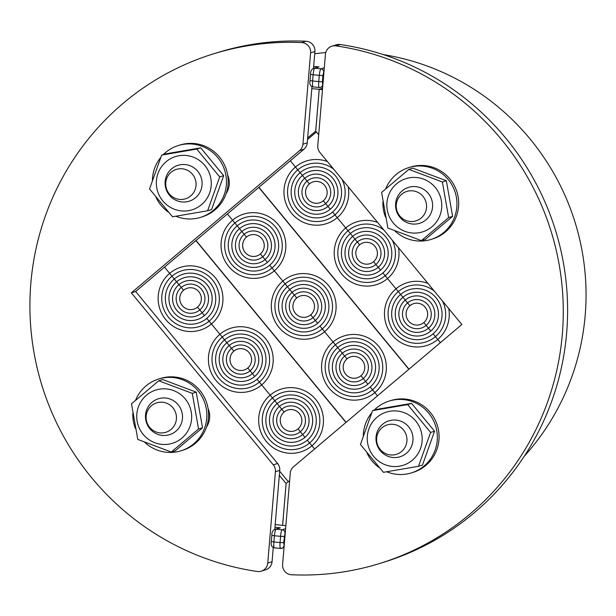 <?xml version="1.0" encoding="UTF-8"?>
<svg xmlns="http://www.w3.org/2000/svg" width="616" height="616" viewBox="0 0 616 616"><rect width="100%" height="100%" fill="white"/><g stroke="black" fill="none" stroke-linecap="round" stroke-linejoin="round"><path stroke-width="0.92" d="M284.192 545.553L283.668 542.681L280.057 542.557C279.826 546.315 280.026 548.279 280.65 548.456L274.42 547.855C273.797 547.686 273.627 545.722 273.904 541.965L274.428 535.735C274.836 531.939 275.383 529.752 276.076 529.175L280.388 527.835A222.453 218.803 72.7 0 1 274.967 527.165M283.668 542.681L284.992 533.171A3.134 3.08 -107.3 0 0 282.136 529.752C281.458 530.337 280.935 532.524 280.58 536.328L280.057 542.557A234.989 231.131 72.7 0 1 273.904 541.965L271.325 541.533C270.624 545.037 271.633 547.147 274.351 547.863M274.359 529.49A3.134 3.08 72.7 0 1 274.836 529.29L280.388 527.835M324.309 67.768L320.928 68.815A241.256 237.299 -107.3 0 0 314.699 68.222C314.014 68.799 313.49 70.986 313.136 74.79L312.612 81.019C312.389 84.777 312.582 86.748 313.213 86.918L319.273 87.495C318.657 87.326 318.487 85.362 318.765 81.605A228.721 224.971 -107.3 0 0 312.612 81.019L310.079 80.557M319.019 66.874L314.699 68.222A3.134 3.08 -107.3 0 0 313.552 68.345L319.019 66.874A241.256 237.299 -107.3 0 0 313.652 66.497M383.298 54.601A241.256 237.299 72.7 0 1 585.2 315.223A241.256 237.299 72.7 0 1 524.201 456.325M314.722 53.769A241.256 237.299 72.7 0 1 325.756 52.537M322.9 75.506L323.7 72.218A3.134 3.08 -107.3 0 0 320.928 68.815C320.243 69.392 319.696 71.579 319.288 75.375L318.765 81.605L322.376 81.736L322.9 75.506L319.288 75.375A234.989 231.131 72.7 0 0 313.136 74.79L310.603 74.328M307.654 137.938L315.723 131.116L319.234 89.297A219.319 215.723 -107.3 0 0 311.788 88.712M319.234 89.297L322.591 88.25L319.211 89.289L315.7 131.116L318.688 134.735M174.474 209.286A27.882 27.427 -107.3 0 0 210.849 178.548A27.882 27.427 -107.3 0 0 166.104 161.739A27.882 27.427 -107.3 0 0 174.474 209.286M207.607 210.772L211.573 209.54L223.677 175.675L200.7 147.84L165.619 153.861L161.661 155.101L196.743 149.072L219.712 176.907L207.607 210.772L172.526 216.794L149.549 188.958L161.661 155.101M200.7 147.84L196.743 149.072M223.677 175.675L219.712 176.907M168.299 212.081A37.599 36.983 72.7 0 1 159.891 203.827A37.599 36.983 72.7 0 1 156.087 197.49M152.398 180.08A37.599 36.983 72.7 0 1 160.714 157.45M163.294 154.593A37.599 36.983 72.7 0 1 178.255 145.545A37.599 36.983 72.7 0 1 224.732 170.463A37.599 36.983 72.7 0 1 200.593 217.348A37.599 36.983 72.7 0 1 175.853 216.247M178.255 145.545L179.98 145.006A37.599 36.983 72.7 0 1 226.457 169.924A37.599 36.983 72.7 0 1 202.317 216.809L200.593 217.348M169.292 193.901A15.408 15.154 72.7 0 1 178.224 168.93A15.408 15.154 72.7 0 1 195.172 189.459A15.408 15.154 72.7 0 1 169.292 193.901M169.439 195.226A18.796 18.488 -107.3 0 0 189.174 201.209A18.796 18.488 -107.3 0 0 197.751 171.294A18.796 18.488 -107.3 0 0 178.009 165.304A18.796 18.488 -107.3 0 0 169.439 195.226M275.19 524.524A219.319 215.723 -107.3 0 0 282.613 525.363L286.124 483.537L279.325 475.298M190.036 426.357A27.882 27.427 -107.3 0 0 159.367 389.197A27.882 27.427 -107.3 0 0 143.205 434.403A27.882 27.427 -107.3 0 0 190.036 426.357M171.302 452.021L175.267 450.789L202.51 427.758L196.234 392.138L162.716 379.541L158.759 380.78L192.277 393.37L198.545 428.99L171.302 452.021L137.784 439.424L131.508 403.803L158.759 380.78M196.234 392.138L192.277 393.37M202.51 427.758L198.545 428.99M135.597 400.215A37.599 36.983 72.7 0 1 158.651 379.009A37.599 36.983 72.7 0 1 202.718 397.982A37.599 36.983 72.7 0 1 192.169 445.052A37.599 36.983 72.7 0 1 180.989 450.812A37.599 36.983 72.7 0 1 144.668 442.234M135.435 428.543A37.599 36.983 72.7 0 1 132.802 413.336M158.651 379.009L160.376 378.47A37.599 36.983 72.7 0 1 204.443 397.443A37.599 36.983 72.7 0 1 193.901 444.513A37.599 36.983 72.7 0 1 182.713 450.273L180.989 450.812M171.071 429.414A15.408 15.154 72.7 0 1 146.346 420.127A15.408 15.154 72.7 0 1 166.443 403.141A15.408 15.154 72.7 0 1 171.071 429.414M175.922 431.185A18.796 18.488 -107.3 0 0 158.404 398.768A18.796 18.488 -107.3 0 0 147.771 425.625A18.796 18.488 -107.3 0 0 175.922 431.185M289.643 480.542L286.109 483.537L282.59 525.363A219.319 215.723 -107.3 0 0 285.863 525.648M404.034 412.62A27.882 27.427 -107.3 0 0 367.667 443.366A27.882 27.427 -107.3 0 0 412.412 460.175A27.882 27.427 -107.3 0 0 404.034 412.62M418.503 466.297L422.468 465.065L434.573 431.208L411.596 403.372L376.515 409.394L372.557 410.626L407.638 404.604L430.607 432.44L418.503 466.297L383.421 472.326L360.445 444.49L372.557 410.626M434.573 431.208L430.607 432.44M411.596 403.372L407.638 404.604M374.189 410.117A37.599 36.983 72.7 0 1 389.15 401.07A37.599 36.983 72.7 0 1 429.845 414.591A37.599 36.983 72.7 0 1 411.488 472.872A37.599 36.983 72.7 0 1 386.748 471.779M379.194 467.613A37.599 36.983 72.7 0 1 366.982 453.022M363.294 435.604A37.599 36.983 72.7 0 1 371.61 412.982M389.15 401.07L390.875 400.539A37.599 36.983 72.7 0 1 431.57 414.06A37.599 36.983 72.7 0 1 413.213 472.333L411.488 472.872M403.395 429.822A15.408 15.154 72.7 0 1 394.463 454.793A15.408 15.154 72.7 0 1 377.516 434.265A15.408 15.154 72.7 0 1 403.395 429.822M408.647 426.819A18.796 18.488 -107.3 0 0 388.904 420.836A18.796 18.488 -107.3 0 0 380.334 450.75A18.796 18.488 -107.3 0 0 400.069 456.741A18.796 18.488 -107.3 0 0 408.647 426.819M322.476 89.628A219.319 215.723 -107.3 0 0 319.211 89.289M388.473 195.549A27.882 27.427 -107.3 0 0 419.142 232.709A27.882 27.427 -107.3 0 0 435.304 187.503A27.882 27.427 -107.3 0 0 388.473 195.549M421.406 240.617L425.371 239.385L452.614 216.355L446.338 180.734L412.82 168.145L408.862 169.377L442.38 181.974L448.648 217.594L421.406 240.617L387.887 228.028L381.612 192.408L408.862 169.377M452.614 216.355L448.648 217.594M446.338 180.734L442.38 181.974M385.701 188.819A37.599 36.983 72.7 0 1 397.566 173.365A37.599 36.983 72.7 0 1 408.755 167.606A37.599 36.983 72.7 0 1 455.232 192.523A37.599 36.983 72.7 0 1 431.092 239.408A37.599 36.983 72.7 0 1 394.771 230.831M385.539 217.148A37.599 36.983 72.7 0 1 382.906 201.94M408.755 167.606L410.479 167.075A37.599 36.983 72.7 0 1 456.957 191.984A37.599 36.983 72.7 0 1 432.817 238.869L431.092 239.408M401.609 194.31A15.408 15.154 72.7 0 1 426.334 203.596A15.408 15.154 72.7 0 1 406.237 220.582A15.408 15.154 72.7 0 1 401.609 194.31M402.156 190.86A18.796 18.488 -107.3 0 0 419.673 223.277A18.796 18.488 -107.3 0 0 430.315 196.419A18.796 18.488 -107.3 0 0 402.156 190.86M340.217 44.521A266.32 261.954 72.7 0 1 566.628 287.302A266.32 261.954 72.7 0 1 384.369 562.046L380.057 563.386A266.32 261.954 -107.3 0 1 291.491 574.751A9.402 9.248 72.7 0 1 282.598 564.495L290.267 473.119A9.402 9.248 72.7 0 1 293.524 466.774L461.861 324.493L319.92 152.506A9.402 9.248 72.7 0 1 317.771 145.645L325.44 54.27A9.402 9.248 72.7 0 1 335.905 45.869L340.217 44.521A9.402 9.248 -107.3 0 0 336.19 44.837L331.878 46.185M380.057 563.386A266.32 261.954 -107.3 0 0 562.308 288.642A266.32 261.954 -107.3 0 0 335.905 45.869M302.918 144.221A9.402 9.248 72.7 0 1 299.661 150.566L303.981 149.226A9.402 9.248 -107.3 0 0 307.238 142.881L302.918 144.221L310.595 52.853L314.915 51.505L313.498 68.361M311.965 86.594L307.238 142.881M303.981 149.226L135.651 291.507L277.593 463.494L273.273 464.834A9.402 9.248 72.7 0 1 275.421 471.702L279.741 470.355A9.402 9.248 -107.3 0 0 277.593 463.494M279.741 470.355L274.79 529.306M273.258 547.539L272.064 561.73L267.752 563.07A9.402 9.248 72.7 0 1 257.288 571.479A266.32 261.954 -107.3 0 1 30.885 328.698A266.32 261.954 -107.3 0 1 213.136 53.954A266.32 261.954 -107.3 0 1 301.701 42.589A9.402 9.248 72.7 0 1 310.595 52.853M261.315 571.163L265.635 569.815A9.402 9.248 -107.3 0 0 272.064 561.73M213.136 53.954L217.456 52.614A266.32 261.954 72.7 0 1 306.021 41.249L301.701 42.589M314.915 51.505A9.402 9.248 -107.3 0 0 306.021 41.249M135.651 291.507L131.331 292.854L299.661 150.566M273.273 464.834L131.331 292.854M267.752 563.07L275.421 471.702M227.674 175.059A19.427 19.104 72.7 0 1 226.118 193.593M208.069 408.523A19.427 19.104 72.7 0 1 206.514 427.057M307.523 139.493L316.408 131.978M440.394 342.635L437.76 339.447A32.902 32.355 -107.3 0 0 448.764 308.624A32.902 32.355 72.7 0 1 437.76 339.447L440.394 342.635M427.904 283.352A32.902 32.355 -107.3 0 0 407.091 282.721A32.902 32.355 -107.3 0 0 395.973 288.819L387.502 278.555A32.902 32.355 -107.3 0 0 398.506 247.724A32.902 32.355 72.7 0 1 387.502 278.555L395.973 288.819A32.902 32.355 72.7 0 1 407.091 282.721A32.902 32.355 72.7 0 1 427.904 283.352M377.654 222.461A32.902 32.355 -107.3 0 0 356.833 221.829A32.902 32.355 -107.3 0 0 345.722 227.928L337.245 217.656A32.902 32.355 -107.3 0 0 348.248 186.833A32.902 32.355 72.7 0 1 337.245 217.656L345.722 227.928A32.902 32.355 72.7 0 1 356.833 221.829A32.902 32.355 72.7 0 1 377.654 222.461M327.396 161.569A32.902 32.355 -107.3 0 0 306.583 160.938A32.902 32.355 -107.3 0 0 295.464 167.036L290.305 160.784L295.464 167.036A32.902 32.355 72.7 0 1 306.583 160.938A32.902 32.355 72.7 0 1 327.396 161.569M382.859 272.926L387.502 278.555L382.859 272.926A25.587 25.171 72.7 0 0 388.688 241.125A25.587 25.171 72.7 0 0 359.012 228.805A25.587 25.171 72.7 0 1 388.688 241.125A25.587 25.171 72.7 0 1 382.859 272.926A25.587 25.171 -107.3 0 1 374.212 277.67A25.587 25.171 -107.3 0 0 382.859 272.926M348.04 230.738A29.245 28.76 72.7 0 1 357.927 225.317A29.245 28.76 72.7 0 1 383.937 230.084A29.245 28.76 72.7 0 0 357.927 225.317A29.245 28.76 72.7 0 0 348.04 230.738L345.722 227.928A32.902 32.355 -107.3 0 0 338.223 268.815A32.902 32.355 -107.3 0 0 376.384 284.654A32.902 32.355 -107.3 0 0 387.502 278.555A32.902 32.355 -107.3 0 1 376.384 284.654L376.384 284.654A32.902 32.355 -107.3 0 1 338.223 268.815A32.902 32.355 -107.3 0 1 345.722 227.928L348.04 230.738A29.245 28.76 -107.3 0 0 341.38 267.09A29.245 28.76 -107.3 0 0 375.298 281.166A29.245 28.76 -107.3 0 0 385.177 275.737A29.245 28.76 72.7 0 0 392.215 240.109A29.245 28.76 72.7 0 1 385.177 275.737A29.245 28.76 -107.3 0 1 375.298 281.166A29.245 28.76 -107.3 0 1 341.38 267.09A29.245 28.76 -107.3 0 1 348.04 230.738L350.358 233.556L348.04 230.738M350.358 233.556A25.587 25.171 72.7 0 1 359.012 228.805A25.587 25.171 72.7 0 0 350.358 233.556A25.587 25.171 -107.3 0 0 344.529 265.357A25.587 25.171 -107.3 0 0 374.212 277.67A25.587 25.171 -107.3 0 1 344.529 265.357A25.587 25.171 -107.3 0 1 350.358 233.556L352.683 236.367A21.93 21.575 72.7 0 1 385.531 242.858A21.93 21.575 72.7 0 1 380.534 270.116L378.216 267.305L380.534 270.116A21.93 21.575 72.7 0 0 360.098 232.301L360.098 232.301A21.93 21.575 72.7 0 0 352.683 236.367L350.358 233.556M355.001 239.177L352.683 236.367A21.93 21.575 -107.3 0 0 373.127 274.182A21.93 21.575 -107.3 0 0 380.534 270.116A21.93 21.575 -107.3 0 1 347.686 263.625A21.93 21.575 -107.3 0 1 352.683 236.367L355.001 239.177A18.28 17.98 72.7 0 1 382.382 244.583A18.28 17.98 72.7 0 1 378.216 267.305L375.891 264.487L378.216 267.305A18.28 17.98 72.7 0 0 361.184 235.789A18.28 17.98 72.7 0 0 355.001 239.177A18.28 17.98 -107.3 0 0 372.041 270.694A18.28 17.98 -107.3 0 0 378.216 267.305A18.28 17.98 -107.3 0 1 350.843 261.892A18.28 17.98 -107.3 0 1 355.001 239.177L357.326 241.988A14.622 14.384 72.7 0 1 379.225 246.315A14.622 14.384 72.7 0 1 375.891 264.487L373.573 261.677L375.891 264.487A14.622 14.384 72.7 0 0 362.27 239.278A14.622 14.384 72.7 0 0 357.326 241.988L355.001 239.177M359.644 244.806L357.326 241.988A14.622 14.384 -107.3 0 0 370.955 267.205A14.622 14.384 -107.3 0 0 375.891 264.487A14.622 14.384 -107.3 0 1 353.992 260.168A14.622 14.384 -107.3 0 1 357.326 241.988L359.644 244.806A10.965 10.788 72.7 0 1 376.068 248.048A10.965 10.788 72.7 0 1 373.573 261.677A10.965 10.788 -107.3 0 1 369.87 263.71A10.965 10.788 72.7 0 1 356.31 256.441A10.965 10.788 72.7 0 1 374.867 246.261A10.965 10.788 72.7 0 1 369.87 263.71A10.965 10.788 -107.3 0 1 359.644 244.806M433.117 333.818L437.76 339.447L433.117 333.818A25.587 25.171 72.7 0 0 438.946 302.017A25.587 25.171 72.7 0 0 409.263 289.697A25.587 25.171 72.7 0 1 438.946 302.017A25.587 25.171 72.7 0 1 433.117 333.818A25.587 25.171 -107.3 0 1 424.47 338.569A25.587 25.171 -107.3 0 0 433.117 333.818M398.298 291.637A29.245 28.76 72.7 0 1 408.177 286.209A29.245 28.76 72.7 0 1 434.195 290.975A29.245 28.76 72.7 0 0 408.177 286.209A29.245 28.76 72.7 0 0 398.298 291.637L395.973 288.819A32.902 32.355 -107.3 0 0 388.48 329.714A32.902 32.355 -107.3 0 0 426.642 345.545A32.902 32.355 -107.3 0 0 437.76 339.447A32.902 32.355 -107.3 0 1 426.642 345.545A32.902 32.355 -107.3 0 1 388.48 329.714A32.902 32.355 -107.3 0 1 395.973 288.819L398.298 291.637A29.245 28.76 -107.3 0 0 391.637 327.981A29.245 28.76 -107.3 0 0 425.556 342.057A29.245 28.76 -107.3 0 0 435.435 336.636A29.245 28.76 72.7 0 0 442.473 301.001A29.245 28.76 72.7 0 1 435.435 336.636A29.245 28.76 -107.3 0 1 425.556 342.057A29.245 28.76 -107.3 0 1 391.637 327.981A29.245 28.76 -107.3 0 1 398.298 291.637L400.616 294.448L398.298 291.637M400.616 294.448A25.587 25.171 72.7 0 1 409.263 289.697A25.587 25.171 72.7 0 0 400.616 294.448A25.587 25.171 -107.3 0 0 394.787 326.249A25.587 25.171 -107.3 0 0 424.47 338.569A25.587 25.171 -107.3 0 1 394.787 326.249A25.587 25.171 -107.3 0 1 400.616 294.448L402.941 297.259A21.93 21.575 72.7 0 1 435.789 303.75A21.93 21.575 72.7 0 1 430.792 331.008L428.474 328.197L430.792 331.008A21.93 21.575 72.7 0 0 410.348 293.193A21.93 21.575 72.7 0 0 402.941 297.259L400.616 294.448M405.259 300.069L402.941 297.259A21.93 21.575 -107.3 0 0 423.385 335.073A21.93 21.575 -107.3 0 0 430.792 331.008A21.93 21.575 -107.3 0 1 397.944 324.517A21.93 21.575 -107.3 0 1 402.941 297.259L405.259 300.069A18.28 17.98 72.7 0 1 432.64 305.482A18.28 17.98 72.7 0 1 428.474 328.197L426.149 325.387L428.474 328.197A18.28 17.98 72.7 0 0 411.434 296.681A18.28 17.98 72.7 0 0 405.259 300.069A18.28 17.98 -107.3 0 0 422.299 331.585A18.28 17.98 -107.3 0 0 428.474 328.197A18.28 17.98 -107.3 0 1 401.093 322.792A18.28 17.98 -107.3 0 1 405.259 300.069L407.584 302.887A14.622 14.384 72.7 0 1 429.483 307.207A14.622 14.384 72.7 0 1 426.149 325.387L423.831 322.568L426.149 325.387A14.622 14.384 72.7 0 0 412.52 300.169A14.622 14.384 72.7 0 0 407.584 302.887L405.259 300.069M409.902 305.698L407.584 302.887A14.622 14.384 -107.3 0 0 421.213 328.097A14.622 14.384 -107.3 0 0 426.149 325.387A14.622 14.384 -107.3 0 1 404.25 321.059A14.622 14.384 -107.3 0 1 407.584 302.887L409.902 305.698A10.965 10.788 72.7 0 1 426.326 308.939A10.965 10.788 72.7 0 1 423.831 322.568A10.965 10.788 -107.3 0 1 420.127 324.601A10.965 10.788 72.7 0 1 406.568 317.34A10.965 10.788 72.7 0 1 425.125 307.153A10.965 10.788 72.7 0 1 420.127 324.601L420.127 324.601A10.965 10.788 -107.3 0 1 409.902 305.698M332.601 212.035L337.245 217.656L332.601 212.035A25.587 25.171 72.7 0 0 338.43 180.234A25.587 25.171 72.7 0 0 308.755 167.914A25.587 25.171 72.7 0 1 338.43 180.234A25.587 25.171 72.7 0 1 332.601 212.035A25.587 25.171 -107.3 0 1 323.954 216.778A25.587 25.171 -107.3 0 0 332.601 212.035M297.782 169.847A29.245 28.76 72.7 0 1 307.669 164.426A29.245 28.76 72.7 0 1 333.68 169.184A29.245 28.76 72.7 0 0 307.669 164.426L307.669 164.426A29.245 28.76 72.7 0 0 297.782 169.847L295.464 167.036A32.902 32.355 -107.3 0 0 287.965 207.923A32.902 32.355 -107.3 0 0 326.126 223.762A32.902 32.355 -107.3 0 0 337.245 217.656A32.902 32.355 -107.3 0 1 326.126 223.762L326.126 223.762A32.902 32.355 -107.3 0 1 287.965 207.923A32.902 32.355 -107.3 0 1 295.464 167.036L297.782 169.847A29.245 28.76 -107.3 0 0 291.122 206.191A29.245 28.76 -107.3 0 0 325.04 220.274A29.245 28.76 -107.3 0 0 334.919 214.845A29.245 28.76 72.7 0 0 341.957 179.218A29.245 28.76 72.7 0 1 334.919 214.845A29.245 28.76 -107.3 0 1 325.04 220.274A29.245 28.76 -107.3 0 1 291.122 206.191A29.245 28.76 -107.3 0 1 297.782 169.847L300.108 172.657L297.782 169.847M300.108 172.657A25.587 25.171 72.7 0 1 308.755 167.914A25.587 25.171 72.7 0 0 300.108 172.657A25.587 25.171 -107.3 0 0 294.279 204.466A25.587 25.171 -107.3 0 0 323.954 216.778L323.954 216.778A25.587 25.171 -107.3 0 1 294.279 204.466A25.587 25.171 -107.3 0 1 300.108 172.657L302.425 175.475A21.93 21.575 72.7 0 1 335.273 181.959A21.93 21.575 72.7 0 1 330.276 209.224L327.958 206.406L330.276 209.224A21.93 21.575 72.7 0 0 309.84 171.402A21.93 21.575 72.7 0 0 302.425 175.475L300.108 172.657M304.751 178.286L302.425 175.475A21.93 21.575 -107.3 0 0 322.869 213.29A21.93 21.575 -107.3 0 0 330.276 209.224A21.93 21.575 -107.3 0 1 322.869 213.29L322.869 213.29A21.93 21.575 -107.3 0 1 302.425 175.475L304.751 178.286A18.28 17.98 72.7 0 1 332.124 183.691A18.28 17.98 72.7 0 1 327.958 206.406L325.641 203.596L327.958 206.406A18.28 17.98 72.7 0 0 310.926 174.898L310.926 174.898A18.28 17.98 72.7 0 0 304.751 178.286A18.28 17.98 -107.3 0 0 321.783 209.802A18.28 17.98 -107.3 0 0 327.958 206.406A18.28 17.98 -107.3 0 1 321.783 209.802L321.783 209.802A18.28 17.98 -107.3 0 1 304.751 178.286L307.068 181.096A14.622 14.384 72.7 0 1 328.967 185.424A14.622 14.384 72.7 0 1 325.641 203.596L323.315 200.785L325.641 203.596A14.622 14.384 72.7 0 0 312.012 178.386A14.622 14.384 72.7 0 0 307.068 181.096L304.751 178.286M309.386 183.907L307.068 181.096A14.622 14.384 -107.3 0 0 320.697 206.306A14.622 14.384 -107.3 0 0 325.641 203.596A14.622 14.384 -107.3 0 1 320.697 206.306L320.697 206.306A14.622 14.384 -107.3 0 1 307.068 181.096L309.386 183.907A10.965 10.788 72.7 0 1 325.818 187.156A10.965 10.788 72.7 0 1 323.315 200.785A10.965 10.788 -107.3 0 1 319.612 202.818A10.965 10.788 72.7 0 1 306.052 195.549A10.965 10.788 72.7 0 1 313.097 181.874A10.965 10.788 72.7 0 1 326.503 188.689A10.965 10.788 72.7 0 1 319.612 202.818A10.965 10.788 -107.3 0 1 309.386 183.907M258.92 187.31L409.009 369.161M408.87 369.284L258.782 187.433M377.485 395.803L374.851 392.615A32.902 32.355 -107.3 0 0 382.351 351.721A32.902 32.355 -107.3 0 0 344.19 335.889A32.902 32.355 -107.3 0 0 333.071 341.988L324.594 331.724A32.902 32.355 -107.3 0 0 332.093 290.829A32.902 32.355 -107.3 0 0 293.932 274.998A32.902 32.355 -107.3 0 0 282.813 281.096L274.343 270.824A32.902 32.355 -107.3 0 0 281.835 229.937A32.902 32.355 -107.3 0 0 243.674 214.106A32.902 32.355 -107.3 0 0 232.555 220.205L227.404 213.952L232.555 220.205A32.902 32.355 72.7 0 1 243.674 214.106A32.902 32.355 72.7 0 1 281.835 229.937A32.902 32.355 72.7 0 1 274.343 270.824L282.813 281.096A32.902 32.355 72.7 0 1 293.932 274.998A32.902 32.355 72.7 0 1 332.093 290.829A32.902 32.355 72.7 0 1 324.594 331.724L333.071 341.988A32.902 32.355 72.7 0 1 344.19 335.889A32.902 32.355 72.7 0 1 382.351 351.721A32.902 32.355 72.7 0 1 374.851 392.615L377.485 395.803M319.95 326.095L324.594 331.724L319.95 326.095A25.587 25.171 72.7 0 0 325.787 294.294A25.587 25.171 72.7 0 0 296.103 281.974A25.587 25.171 72.7 0 1 325.787 294.294A25.587 25.171 72.7 0 1 319.95 326.095A25.587 25.171 -107.3 0 1 311.303 330.838A25.587 25.171 -107.3 0 0 319.95 326.095M285.139 283.907A29.245 28.76 72.7 0 1 295.018 278.486A29.245 28.76 72.7 0 1 328.936 292.562A29.245 28.76 72.7 0 1 322.276 328.906A29.245 28.76 72.7 0 0 328.936 292.562A29.245 28.76 72.7 0 0 295.018 278.486A29.245 28.76 72.7 0 0 285.139 283.907L282.813 281.096A32.902 32.355 -107.3 0 0 275.321 321.991A32.902 32.355 -107.3 0 0 313.475 337.822A32.902 32.355 -107.3 0 0 324.594 331.724A32.902 32.355 -107.3 0 1 313.475 337.822A32.902 32.355 -107.3 0 1 275.321 321.991A32.902 32.355 -107.3 0 1 282.813 281.096L285.139 283.907A29.245 28.76 -107.3 0 0 278.471 320.258A29.245 28.76 -107.3 0 0 312.389 334.334A29.245 28.76 -107.3 0 0 322.276 328.906A29.245 28.76 -107.3 0 1 312.389 334.334A29.245 28.76 -107.3 0 1 278.471 320.258A29.245 28.76 -107.3 0 1 285.139 283.907L287.456 286.725L285.139 283.907M287.456 286.725A25.587 25.171 72.7 0 1 296.103 281.974A25.587 25.171 72.7 0 0 287.456 286.725A25.587 25.171 -107.3 0 0 281.627 318.526A25.587 25.171 -107.3 0 0 311.303 330.838A25.587 25.171 -107.3 0 1 281.627 318.526A25.587 25.171 -107.3 0 1 287.456 286.725L289.782 289.535A21.93 21.575 72.7 0 1 322.63 296.026A21.93 21.575 72.7 0 1 317.633 323.285L315.315 320.474L317.633 323.285A21.93 21.575 72.7 0 0 297.189 285.47A21.93 21.575 72.7 0 0 289.782 289.535L287.456 286.725M292.1 292.346L289.782 289.535A21.93 21.575 -107.3 0 0 310.218 327.35A21.93 21.575 -107.3 0 0 317.633 323.285A21.93 21.575 -107.3 0 1 284.785 316.793A21.93 21.575 -107.3 0 1 289.782 289.535L292.1 292.346A18.28 17.98 72.7 0 1 319.473 297.751A18.28 17.98 72.7 0 1 315.315 320.474L312.99 317.656L315.315 320.474A18.28 17.98 72.7 0 0 298.275 288.958A18.28 17.98 72.7 0 0 292.1 292.346A18.28 17.98 -107.3 0 0 309.132 323.862A18.28 17.98 -107.3 0 0 315.315 320.474A18.28 17.98 -107.3 0 1 287.934 315.061A18.28 17.98 -107.3 0 1 292.1 292.346L294.425 295.156A14.622 14.384 72.7 0 1 316.324 299.484A14.622 14.384 72.7 0 1 312.99 317.656L310.672 314.845L312.99 317.656A14.622 14.384 72.7 0 0 299.361 292.446A14.622 14.384 72.7 0 0 294.425 295.156L292.1 292.346M296.743 297.975L294.425 295.156A14.622 14.384 -107.3 0 0 308.046 320.374A14.622 14.384 -107.3 0 0 312.99 317.656A14.622 14.384 -107.3 0 1 291.091 313.336A14.622 14.384 -107.3 0 1 294.425 295.156L296.743 297.975A10.965 10.788 72.7 0 1 313.167 301.216A10.965 10.788 72.7 0 1 310.672 314.845A10.965 10.788 -107.3 0 1 306.96 316.878A10.965 10.788 72.7 0 1 293.409 309.617A10.965 10.788 72.7 0 1 311.965 299.43A10.965 10.788 72.7 0 1 306.96 316.878L306.96 316.878A10.965 10.788 -107.3 0 1 296.743 297.975M370.208 386.987L374.851 392.615L370.208 386.987A25.587 25.171 72.7 0 0 376.037 355.186A25.587 25.171 72.7 0 0 346.361 342.873A25.587 25.171 72.7 0 1 376.037 355.186A25.587 25.171 72.7 0 1 370.208 386.987A25.587 25.171 -107.3 0 1 361.561 391.738A25.587 25.171 -107.3 0 0 370.208 386.987M335.397 344.806A29.245 28.76 72.7 0 1 345.276 339.377A29.245 28.76 72.7 0 1 379.194 353.453A29.245 28.76 72.7 0 1 372.534 389.805A29.245 28.76 72.7 0 0 379.194 353.453A29.245 28.76 72.7 0 0 345.276 339.377L345.276 339.377A29.245 28.76 72.7 0 0 335.397 344.806L333.071 341.988A32.902 32.355 -107.3 0 0 325.579 382.882A32.902 32.355 -107.3 0 0 363.733 398.714A32.902 32.355 -107.3 0 0 374.851 392.615A32.902 32.355 -107.3 0 1 363.733 398.714A32.902 32.355 -107.3 0 1 325.579 382.882A32.902 32.355 -107.3 0 1 333.071 341.988L335.397 344.806A29.245 28.76 -107.3 0 0 328.728 381.15A29.245 28.76 -107.3 0 0 362.647 395.226A29.245 28.76 -107.3 0 0 372.534 389.805A29.245 28.76 -107.3 0 1 362.647 395.226A29.245 28.76 -107.3 0 1 328.728 381.15A29.245 28.76 -107.3 0 1 335.397 344.806L337.714 347.616L335.397 344.806M337.714 347.616A25.587 25.171 72.7 0 1 346.361 342.873L346.361 342.873A25.587 25.171 72.7 0 0 337.714 347.616A25.587 25.171 -107.3 0 0 331.885 379.418A25.587 25.171 -107.3 0 0 361.561 391.738A25.587 25.171 -107.3 0 1 331.885 379.418A25.587 25.171 -107.3 0 1 337.714 347.616L340.032 350.427A21.93 21.575 72.7 0 1 372.888 356.918A21.93 21.575 72.7 0 1 367.891 384.176L365.565 381.366L367.891 384.176A21.93 21.575 72.7 0 0 347.447 346.361L347.447 346.361A21.93 21.575 72.7 0 0 340.032 350.427L337.714 347.616M342.357 353.238L340.032 350.427A21.93 21.575 -107.3 0 0 360.476 388.242A21.93 21.575 -107.3 0 0 367.891 384.176A21.93 21.575 -107.3 0 1 335.042 377.685A21.93 21.575 -107.3 0 1 340.032 350.427L342.357 353.238A18.28 17.98 72.7 0 1 369.731 358.651A18.28 17.98 72.7 0 1 365.565 381.366L363.248 378.555L365.565 381.366A18.28 17.98 72.7 0 0 348.533 349.85L348.533 349.85A18.28 17.98 72.7 0 0 342.357 353.238A18.28 17.98 -107.3 0 0 359.39 384.754A18.28 17.98 -107.3 0 0 365.565 381.366A18.28 17.98 -107.3 0 1 338.192 375.96A18.28 17.98 -107.3 0 1 342.357 353.238L344.675 356.056A14.622 14.384 72.7 0 1 366.582 360.375A14.622 14.384 72.7 0 1 363.248 378.555L360.93 375.737L363.248 378.555A14.622 14.384 72.7 0 0 349.619 353.338L349.619 353.338A14.622 14.384 72.7 0 0 344.675 356.056L342.357 353.238M347 358.866L344.675 356.056A14.622 14.384 -107.3 0 0 358.304 381.265A14.622 14.384 -107.3 0 0 363.248 378.555A14.622 14.384 -107.3 0 1 341.349 374.228A14.622 14.384 -107.3 0 1 344.675 356.056L347 358.866A10.965 10.788 72.7 0 1 363.425 362.108A10.965 10.788 72.7 0 1 360.93 375.737A10.965 10.788 -107.3 0 1 357.218 377.77A10.965 10.788 72.7 0 1 343.666 370.509A10.965 10.788 72.7 0 1 362.223 360.322A10.965 10.788 72.7 0 1 357.218 377.77L357.218 377.77A10.965 10.788 -107.3 0 1 347 358.866M269.7 265.203L274.343 270.824L269.7 265.203A25.587 25.171 72.7 0 0 275.529 233.402A25.587 25.171 72.7 0 0 245.846 221.082A25.587 25.171 72.7 0 1 275.529 233.402A25.587 25.171 72.7 0 1 269.7 265.203A25.587 25.171 -107.3 0 1 261.053 269.947A25.587 25.171 -107.3 0 0 269.7 265.203M234.881 223.015A29.245 28.76 72.7 0 1 244.76 217.594A29.245 28.76 72.7 0 1 278.678 231.67A29.245 28.76 72.7 0 1 272.018 268.014A29.245 28.76 72.7 0 0 278.678 231.67A29.245 28.76 72.7 0 0 244.76 217.594L244.76 217.594A29.245 28.76 72.7 0 0 234.881 223.015L232.555 220.205A32.902 32.355 -107.3 0 0 225.063 261.092A32.902 32.355 -107.3 0 0 263.225 276.93A32.902 32.355 -107.3 0 0 274.343 270.824A32.902 32.355 -107.3 0 1 263.225 276.93A32.902 32.355 -107.3 0 1 225.063 261.092A32.902 32.355 -107.3 0 1 232.555 220.205L234.881 223.015A29.245 28.76 -107.3 0 0 228.22 259.367A29.245 28.76 -107.3 0 0 262.139 273.442A29.245 28.76 -107.3 0 0 272.018 268.014A29.245 28.76 -107.3 0 1 262.139 273.442A29.245 28.76 -107.3 0 1 228.22 259.367A29.245 28.76 -107.3 0 1 234.881 223.015L237.199 225.826L234.881 223.015M237.199 225.826A25.587 25.171 72.7 0 1 245.846 221.082L245.846 221.082A25.587 25.171 72.7 0 0 237.199 225.826A25.587 25.171 -107.3 0 0 231.37 257.634A25.587 25.171 -107.3 0 0 261.053 269.947A25.587 25.171 -107.3 0 1 231.37 257.634A25.587 25.171 -107.3 0 1 237.199 225.826L239.524 228.644A21.93 21.575 72.7 0 1 272.372 235.127A21.93 21.575 72.7 0 1 267.375 262.393L265.057 259.575L267.375 262.393A21.93 21.575 72.7 0 0 246.931 224.57A21.93 21.575 72.7 0 0 239.524 228.644L237.199 225.826M241.842 231.454L239.524 228.644A21.93 21.575 -107.3 0 0 259.967 266.459A21.93 21.575 -107.3 0 0 267.375 262.393A21.93 21.575 -107.3 0 1 234.527 255.902A21.93 21.575 -107.3 0 1 239.524 228.644L241.842 231.454A18.28 17.98 72.7 0 1 269.223 236.86A18.28 17.98 72.7 0 1 265.057 259.575L262.732 256.764L265.057 259.575A18.28 17.98 72.7 0 0 248.017 228.066L248.017 228.066A18.28 17.98 72.7 0 0 241.842 231.454A18.28 17.98 -107.3 0 0 258.882 262.97A18.28 17.98 -107.3 0 0 265.057 259.575A18.28 17.98 -107.3 0 1 237.676 254.169A18.28 17.98 -107.3 0 1 241.842 231.454L244.167 234.265A14.622 14.384 72.7 0 1 266.066 238.592A14.622 14.384 72.7 0 1 262.732 256.764L260.414 253.954L262.732 256.764A14.622 14.384 72.7 0 0 249.103 231.554A14.622 14.384 72.7 0 0 244.167 234.265L241.842 231.454M246.485 237.075L244.167 234.265A14.622 14.384 -107.3 0 0 257.796 259.475A14.622 14.384 -107.3 0 0 262.732 256.764A14.622 14.384 -107.3 0 1 240.833 252.437A14.622 14.384 -107.3 0 1 244.167 234.265L246.485 237.075A10.965 10.788 72.7 0 1 262.909 240.325A10.965 10.788 72.7 0 1 260.414 253.954A10.965 10.788 -107.3 0 1 256.71 255.987A10.965 10.788 72.7 0 1 243.151 248.718A10.965 10.788 72.7 0 1 250.188 235.043A10.965 10.788 72.7 0 1 263.594 241.865A10.965 10.788 72.7 0 1 256.71 255.987A10.965 10.788 -107.3 0 1 246.485 237.075M196.019 240.479L346.107 422.33M345.969 422.453L195.88 240.602M314.584 448.972L311.95 445.784A32.902 32.355 -107.3 0 0 319.442 404.897A32.902 32.355 -107.3 0 0 281.289 389.058A32.902 32.355 -107.3 0 0 270.17 395.156L261.692 384.892A32.902 32.355 -107.3 0 0 269.192 343.998A32.902 32.355 -107.3 0 0 231.031 328.166A32.902 32.355 -107.3 0 0 219.912 334.265L211.434 323.993A32.902 32.355 -107.3 0 0 218.934 283.106A32.902 32.355 -107.3 0 0 180.773 267.275A32.902 32.355 -107.3 0 0 169.654 273.373L164.495 267.121L169.654 273.373A32.902 32.355 72.7 0 1 180.773 267.275A32.902 32.355 72.7 0 1 218.934 283.106A32.902 32.355 72.7 0 1 211.434 323.993L219.912 334.265A32.902 32.355 72.7 0 1 231.031 328.166A32.902 32.355 72.7 0 1 269.192 343.998A32.902 32.355 72.7 0 1 261.692 384.892L270.17 395.156A32.902 32.355 72.7 0 1 281.289 389.058A32.902 32.355 72.7 0 1 319.442 404.897A32.902 32.355 72.7 0 1 311.95 445.784L314.584 448.972M257.049 379.264L261.692 384.892L257.049 379.264A25.587 25.171 72.7 0 0 262.878 347.463A25.587 25.171 72.7 0 0 233.202 335.142A25.587 25.171 72.7 0 1 262.878 347.463A25.587 25.171 72.7 0 1 257.049 379.264A25.587 25.171 -107.3 0 1 248.402 384.014A25.587 25.171 -107.3 0 0 257.049 379.264M222.23 337.075A29.245 28.76 72.7 0 1 232.117 331.654A29.245 28.76 72.7 0 1 266.035 345.73A29.245 28.76 72.7 0 1 259.375 382.074A29.245 28.76 72.7 0 0 266.035 345.73A29.245 28.76 72.7 0 0 232.117 331.654A29.245 28.76 72.7 0 0 222.23 337.075L219.912 334.265A32.902 32.355 -107.3 0 0 212.42 375.159A32.902 32.355 -107.3 0 0 250.573 390.991A32.902 32.355 -107.3 0 0 261.692 384.892A32.902 32.355 -107.3 0 1 250.573 390.991A32.902 32.355 -107.3 0 1 212.42 375.159A32.902 32.355 -107.3 0 1 219.912 334.265L222.23 337.075A29.245 28.76 -107.3 0 0 215.569 373.427A29.245 28.76 -107.3 0 0 249.488 387.502A29.245 28.76 -107.3 0 0 259.375 382.074A29.245 28.76 -107.3 0 1 249.488 387.502A29.245 28.76 -107.3 0 1 215.569 373.427A29.245 28.76 -107.3 0 1 222.23 337.075L224.555 339.893L222.23 337.075M224.555 339.893A25.587 25.171 72.7 0 1 233.202 335.142A25.587 25.171 72.7 0 0 224.555 339.893A25.587 25.171 -107.3 0 0 218.726 371.694A25.587 25.171 -107.3 0 0 248.402 384.014A25.587 25.171 -107.3 0 1 218.726 371.694A25.587 25.171 -107.3 0 1 224.555 339.893L226.873 342.704A21.93 21.575 72.7 0 1 259.729 349.195A21.93 21.575 72.7 0 1 254.731 376.453L252.406 373.642L254.731 376.453A21.93 21.575 72.7 0 0 234.288 338.638A21.93 21.575 72.7 0 0 226.873 342.704L224.555 339.893M229.198 345.514L226.873 342.704A21.93 21.575 -107.3 0 0 247.316 380.519A21.93 21.575 -107.3 0 0 254.731 376.453A21.93 21.575 -107.3 0 1 221.875 369.962A21.93 21.575 -107.3 0 1 226.873 342.704L229.198 345.514A18.28 17.98 72.7 0 1 256.572 350.92A18.28 17.98 72.7 0 1 252.406 373.642L250.088 370.824L252.406 373.642A18.28 17.98 72.7 0 0 235.374 342.126A18.28 17.98 72.7 0 0 229.198 345.514A18.28 17.98 -107.3 0 0 246.231 377.031A18.28 17.98 -107.3 0 0 252.406 373.642A18.28 17.98 -107.3 0 1 225.032 368.229A18.28 17.98 -107.3 0 1 229.198 345.514L231.516 348.325A14.622 14.384 72.7 0 1 253.415 352.652A14.622 14.384 72.7 0 1 250.088 370.824L247.763 368.014L250.088 370.824A14.622 14.384 72.7 0 0 236.459 345.615A14.622 14.384 72.7 0 0 231.516 348.325L229.198 345.514M233.841 351.143L231.516 348.325A14.622 14.384 -107.3 0 0 245.145 373.542A14.622 14.384 -107.3 0 0 250.088 370.824A14.622 14.384 -107.3 0 1 228.19 366.505A14.622 14.384 -107.3 0 1 231.516 348.325L233.841 351.143A10.965 10.788 72.7 0 1 250.265 354.385A10.965 10.788 72.7 0 1 247.763 368.014A10.965 10.788 -107.3 0 1 244.059 370.047A10.965 10.788 72.7 0 1 230.5 362.786A10.965 10.788 72.7 0 1 249.064 352.598A10.965 10.788 72.7 0 1 244.059 370.047A10.965 10.788 -107.3 0 1 233.841 351.143M307.307 440.155L311.95 445.784L307.307 440.155A25.587 25.171 72.7 0 0 313.136 408.354A25.587 25.171 72.7 0 0 283.46 396.042A25.587 25.171 72.7 0 1 313.136 408.354A25.587 25.171 72.7 0 1 307.307 440.155A25.587 25.171 -107.3 0 1 298.66 444.906A25.587 25.171 -107.3 0 0 307.307 440.155M272.488 397.975A29.245 28.76 72.7 0 1 282.374 392.546A29.245 28.76 72.7 0 1 316.293 406.622A29.245 28.76 72.7 0 1 309.625 442.973A29.245 28.76 72.7 0 0 316.293 406.622A29.245 28.76 72.7 0 0 282.374 392.546A29.245 28.76 72.7 0 0 272.488 397.975L270.17 395.156A32.902 32.355 -107.3 0 0 262.67 436.051A32.902 32.355 -107.3 0 0 300.831 451.882A32.902 32.355 -107.3 0 0 311.95 445.784A32.902 32.355 -107.3 0 1 300.831 451.882L300.831 451.882A32.902 32.355 -107.3 0 1 262.67 436.051A32.902 32.355 -107.3 0 1 270.17 395.156L272.488 397.975A29.245 28.76 -107.3 0 0 265.827 434.318A29.245 28.76 -107.3 0 0 299.746 448.394A29.245 28.76 -107.3 0 0 309.625 442.973A29.245 28.76 -107.3 0 1 299.746 448.394L299.746 448.394A29.245 28.76 -107.3 0 1 265.827 434.318A29.245 28.76 -107.3 0 1 272.488 397.975L274.813 400.785L272.488 397.975M274.813 400.785A25.587 25.171 72.7 0 1 283.46 396.042A25.587 25.171 72.7 0 0 274.813 400.785A25.587 25.171 -107.3 0 0 268.984 432.586A25.587 25.171 -107.3 0 0 298.66 444.906L298.66 444.906A25.587 25.171 -107.3 0 1 268.984 432.586A25.587 25.171 -107.3 0 1 274.813 400.785L277.131 403.596A21.93 21.575 72.7 0 1 309.987 410.087A21.93 21.575 72.7 0 1 304.989 437.345L302.664 434.534L304.989 437.345A21.93 21.575 72.7 0 0 284.546 399.53A21.93 21.575 72.7 0 0 277.131 403.596L274.813 400.785M279.456 406.406L277.131 403.596A21.93 21.575 -107.3 0 0 297.574 441.41A21.93 21.575 -107.3 0 0 304.989 437.345A21.93 21.575 -107.3 0 1 297.574 441.41L297.574 441.41A21.93 21.575 -107.3 0 1 277.131 403.596L279.456 406.406A18.28 17.98 72.7 0 1 306.83 411.819A18.28 17.98 72.7 0 1 302.664 434.534L300.346 431.724L302.664 434.534A18.28 17.98 72.7 0 0 285.632 403.018A18.28 17.98 72.7 0 0 279.456 406.406A18.28 17.98 -107.3 0 0 296.488 437.922A18.28 17.98 -107.3 0 0 302.664 434.534A18.28 17.98 -107.3 0 1 296.488 437.922L296.488 437.922A18.28 17.98 -107.3 0 1 279.456 406.406L281.774 409.224A14.622 14.384 72.7 0 1 303.673 413.544A14.622 14.384 72.7 0 1 300.346 431.724L298.021 428.905L300.346 431.724A14.622 14.384 72.7 0 0 286.717 406.506A14.622 14.384 72.7 0 0 281.774 409.224L279.456 406.406M284.099 412.035L281.774 409.224A14.622 14.384 -107.3 0 0 295.403 434.434A14.622 14.384 -107.3 0 0 300.346 431.724A14.622 14.384 -107.3 0 1 295.403 434.434L295.403 434.434A14.622 14.384 -107.3 0 1 281.774 409.224L284.099 412.035A10.965 10.788 72.7 0 1 300.523 415.276A10.965 10.788 72.7 0 1 298.021 428.905A10.965 10.788 -107.3 0 1 294.317 430.946A10.965 10.788 72.7 0 1 280.757 423.677A10.965 10.788 72.7 0 1 299.314 413.49A10.965 10.788 72.7 0 1 294.317 430.946L294.317 430.946A10.965 10.788 -107.3 0 1 284.099 412.035M206.791 318.372L211.434 323.993L206.791 318.372A25.587 25.171 72.7 0 0 212.62 286.571A25.587 25.171 72.7 0 0 182.944 274.251A25.587 25.171 72.7 0 1 212.62 286.571A25.587 25.171 72.7 0 1 206.791 318.372A25.587 25.171 -107.3 0 1 198.144 323.115A25.587 25.171 -107.3 0 0 206.791 318.372M171.98 276.184A29.245 28.76 72.7 0 1 181.859 270.763A29.245 28.76 72.7 0 1 215.777 284.838A29.245 28.76 72.7 0 1 209.117 321.182A29.245 28.76 72.7 0 0 215.777 284.838A29.245 28.76 72.7 0 0 181.859 270.763L181.859 270.763A29.245 28.76 72.7 0 0 171.98 276.184L169.654 273.373A32.902 32.355 -107.3 0 0 162.162 314.26A32.902 32.355 -107.3 0 0 200.315 330.099A32.902 32.355 -107.3 0 0 211.434 323.993A32.902 32.355 -107.3 0 1 200.315 330.099A32.902 32.355 -107.3 0 1 162.162 314.26A32.902 32.355 -107.3 0 1 169.654 273.373L171.98 276.184A29.245 28.76 -107.3 0 0 165.311 312.535A29.245 28.76 -107.3 0 0 199.23 326.611A29.245 28.76 -107.3 0 0 209.117 321.182A29.245 28.76 -107.3 0 1 199.23 326.611A29.245 28.76 -107.3 0 1 165.311 312.535A29.245 28.76 -107.3 0 1 171.98 276.184L174.297 278.994L171.98 276.184M174.297 278.994A25.587 25.171 72.7 0 1 182.944 274.251L182.944 274.251A25.587 25.171 72.7 0 0 174.297 278.994A25.587 25.171 -107.3 0 0 168.468 310.803A25.587 25.171 -107.3 0 0 198.144 323.115A25.587 25.171 -107.3 0 1 168.468 310.803A25.587 25.171 -107.3 0 1 174.297 278.994L176.623 281.812A21.93 21.575 72.7 0 1 209.471 288.303A21.93 21.575 72.7 0 1 204.474 315.561L202.148 312.743L204.474 315.561A21.93 21.575 72.7 0 0 184.03 277.739L184.03 277.739A21.93 21.575 72.7 0 0 176.623 281.812L174.297 278.994M178.94 284.623L176.623 281.812A21.93 21.575 -107.3 0 0 197.058 319.627A21.93 21.575 -107.3 0 0 204.474 315.561A21.93 21.575 -107.3 0 1 171.625 309.07A21.93 21.575 -107.3 0 1 176.623 281.812L178.94 284.623A18.28 17.98 72.7 0 1 206.314 290.028A18.28 17.98 72.7 0 1 202.148 312.743L199.83 309.933L202.148 312.743A18.28 17.98 72.7 0 0 185.116 281.235L185.116 281.235A18.28 17.98 72.7 0 0 178.94 284.623A18.28 17.98 -107.3 0 0 195.973 316.139A18.28 17.98 -107.3 0 0 202.148 312.743A18.28 17.98 -107.3 0 1 174.775 307.338A18.28 17.98 -107.3 0 1 178.94 284.623L181.258 287.433A14.622 14.384 72.7 0 1 203.165 291.761A14.622 14.384 72.7 0 1 199.83 309.933L197.513 307.122L199.83 309.933A14.622 14.384 72.7 0 0 186.201 284.723L186.201 284.723A14.622 14.384 72.7 0 0 181.258 287.433L178.94 284.623M183.583 290.244L181.258 287.433A14.622 14.384 -107.3 0 0 194.887 312.643A14.622 14.384 -107.3 0 0 199.83 309.933A14.622 14.384 -107.3 0 1 177.932 305.605A14.622 14.384 -107.3 0 1 181.258 287.433L183.583 290.244A10.965 10.788 72.7 0 1 200.007 293.493A10.965 10.788 72.7 0 1 197.513 307.122A10.965 10.788 -107.3 0 1 193.801 309.155A10.965 10.788 72.7 0 1 180.249 301.886A10.965 10.788 72.7 0 1 187.287 288.211A10.965 10.788 72.7 0 1 200.693 295.033A10.965 10.788 72.7 0 1 193.801 309.155A10.965 10.788 -107.3 0 1 183.583 290.244M279.664 471.217L288.303 481.681M283.945 545.63A3.134 3.08 72.7 0 1 280.65 548.456M284.192 536.451L280.58 536.328A228.721 224.971 -107.3 0 1 274.428 535.735L271.849 535.304L271.371 541.503M285.608 528.674L282.136 529.752A222.453 218.803 72.7 0 1 276.076 529.175A3.134 3.08 72.7 0 0 274.836 529.29C272.719 530.438 271.725 532.44 271.849 535.304L271.895 535.273M313.144 86.925C310.341 86.232 309.309 84.115 310.033 80.588L310.556 74.359C310.441 71.425 311.434 69.423 313.552 68.345A3.134 3.08 -107.3 0 0 313.067 68.538M274.42 547.855A241.256 237.299 -107.3 0 0 280.519 548.44M313.213 86.918A222.453 218.803 72.7 0 1 319.134 87.48M322.892 84.608L322.653 84.685A3.134 3.08 72.7 0 1 319.273 87.495M322.653 84.685L322.376 81.736M284.014 547.639L280.58 548.463M322.722 86.694L320.512 87.38M320.512 87.372L319.204 87.503M273.396 545.884L273.797 545.938"/></g></svg>
